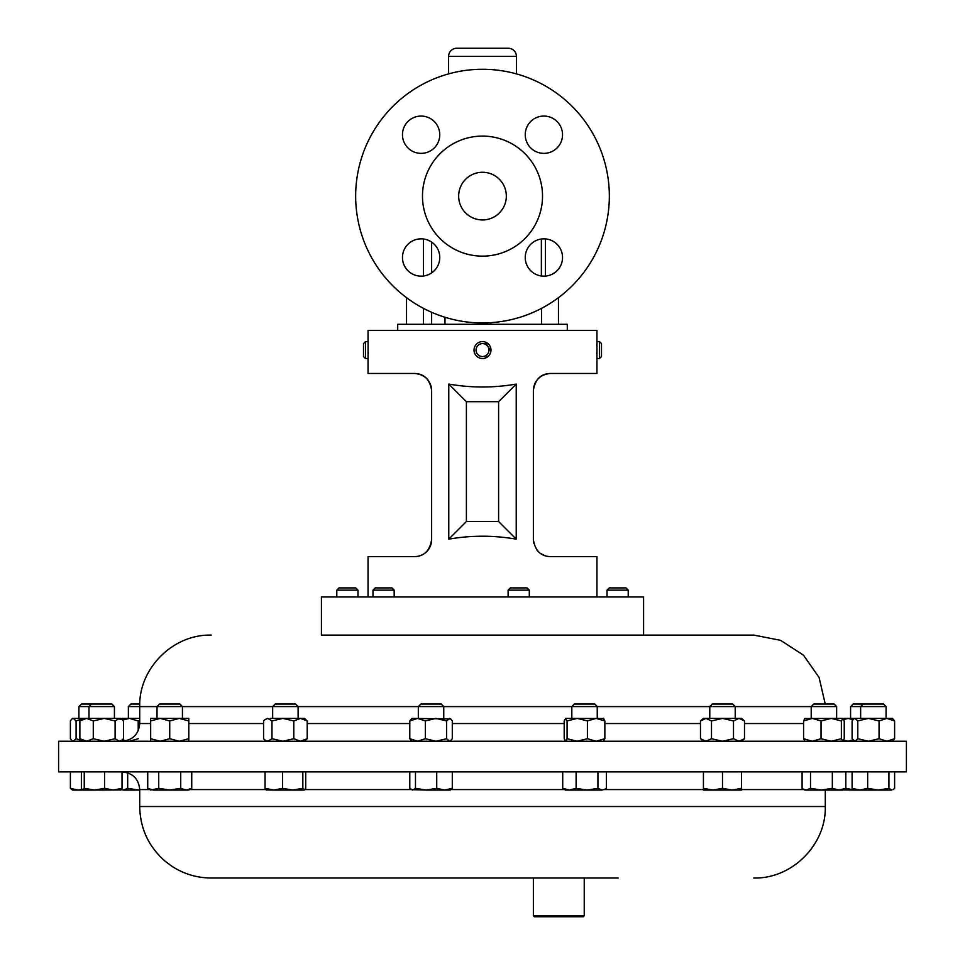 <?xml version="1.0" encoding="UTF-8"?>
<svg xmlns="http://www.w3.org/2000/svg" width="965" height="965" viewBox="0 0 965 965"><rect width="100%" height="100%" fill="white"/><g stroke="black" fill="none" stroke-linecap="round" stroke-linejoin="round"><path stroke-width="1.45" d="M402.465 134.726A18.649 18.649 0 0 1 421.114 116.065A18.649 18.649 0 0 1 439.763 134.726A18.649 18.649 0 0 1 421.114 153.375A18.649 18.649 0 0 1 402.465 134.726M525.237 134.726A18.649 18.649 0 0 1 543.886 116.065A18.649 18.649 0 0 1 562.535 134.726A18.649 18.649 0 0 1 543.886 153.375A18.649 18.649 0 0 1 525.237 134.726M525.237 257.498A18.649 18.649 0 0 1 543.886 238.85A18.649 18.649 0 0 1 562.535 257.498A18.649 18.649 0 0 1 543.886 276.147A18.649 18.649 0 0 1 525.237 257.498M402.465 257.498A18.649 18.649 0 0 1 421.114 238.85A18.649 18.649 0 0 1 439.763 257.498A18.649 18.649 0 0 1 421.114 276.147A18.649 18.649 0 0 1 402.465 257.498M506.336 196.112A23.836 23.836 0 0 0 482.5 172.265A23.836 23.836 0 0 0 458.665 196.112A23.836 23.836 0 0 0 482.5 219.948A23.836 23.836 0 0 0 506.336 196.112M584.235 915.737L583.222 916.75L534.393 916.75L533.368 915.737L584.235 915.737L584.235 878.017M486.83 357.364L488.157 356.387M489.291 355.156L490.148 353.733M368.099 342.31L368.051 358.546L365.494 358.546L365.494 341.598L363.503 343.588L363.503 356.543L365.494 358.546M368.292 354.022L368.341 352.43M488.809 355.735L484.599 358.28M474.105 348.86A8.48 8.48 0 0 0 481.282 358.461A8.48 8.48 0 0 0 490.895 351.284A8.48 8.48 0 0 0 483.718 341.682A8.48 8.48 0 0 0 474.105 348.86L474.503 347.243M476.095 349.149A6.478 6.478 0 0 0 481.571 356.483A6.478 6.478 0 0 0 488.905 350.995A6.478 6.478 0 0 0 483.429 343.661A6.478 6.478 0 0 0 476.095 349.149M607.021 590.146L609.265 587.902L625.983 587.902L628.215 590.146L607.021 590.146L607.021 596.949M336.785 590.146L339.017 587.902L355.735 587.902L357.979 590.146L336.785 590.146L336.785 596.949M372.985 590.146L375.228 587.902L391.935 587.902L394.178 590.146L372.985 590.146L372.985 596.949M508.109 590.146L510.352 587.902L527.059 587.902L529.303 590.146L508.109 590.146L508.109 596.949M596.406 635.103L321.417 635.103L321.417 596.949L643.583 596.949L643.583 635.103L744.558 635.103M422.477 196.112A60.023 60.023 0 0 0 482.5 256.135A60.023 60.023 0 0 0 542.523 196.112A60.023 60.023 0 0 0 482.5 136.089A60.023 60.023 0 0 0 422.477 196.112M355.663 196.112A126.837 126.837 0 0 0 482.5 322.937A126.837 126.837 0 0 0 609.337 196.112A126.837 126.837 0 0 0 482.5 69.275A126.837 126.837 0 0 0 355.663 196.112M567.287 330.404L567.287 324.3L397.713 324.3L397.713 330.404M456.722 48.25L508.278 48.25L456.722 48.25A8.142 8.142 0 0 0 448.592 56.392L448.592 73.895M508.278 48.25A8.142 8.142 0 0 1 516.408 56.392L516.408 73.895M418.328 706.573L420.849 704.052L441.234 704.052L443.755 706.573L418.328 706.573L418.328 718.394M78.925 706.573L81.446 704.052L111.892 704.052L114.413 706.573L78.925 706.573L78.925 718.394M850.587 706.573L853.108 704.052L883.554 704.052L886.075 706.573L850.587 706.573L850.587 718.394M811.203 706.573L813.724 704.052L834.11 704.052L836.631 706.573L811.203 706.573L811.203 718.394M804.689 718.539L842.976 718.394L841.371 720.939L831.215 718.394L821.046 720.939L812.313 718.394L803.58 720.939L805.015 718.394M272.661 706.573L275.194 704.052L295.579 704.052L298.101 706.573L272.661 706.573L272.661 718.394M139.708 706.573L128.369 706.573L128.369 718.394M139.756 704.052L130.89 704.052L128.369 706.573M571.823 706.573L574.344 704.052L594.73 704.052L597.251 706.573L571.823 706.573L571.823 718.394M565.478 741.253L567.07 738.707L567.07 720.939L565.478 718.394L603.764 718.539M157.018 706.573L159.539 704.052L179.924 704.052L182.445 706.573L157.018 706.573L157.018 718.394M709.782 706.573L712.303 704.052L732.688 704.052L735.209 706.573L709.782 706.573L709.782 718.394M735.209 706.573L735.209 718.394M825.244 704.052L819.092 677.49L803.447 655.151L780.564 640.314L753.798 635.103L321.417 635.103M906.412 741.253L58.588 741.253L58.588 771.879L906.412 771.879L906.412 741.253M753.798 878.017C792 879.006 826.269 844.737 825.292 806.535L139.708 806.535C140.142 828.525 148.646 846.775 165.196 861.263L171.951 866.28C183.893 874.025 196.969 877.933 211.202 878.017L618.155 878.017M448.773 539.158L448.773 384.07C471.258 387.966 493.742 387.966 516.227 384.07L516.227 539.158C493.742 535.249 471.258 535.249 448.773 539.158L466.397 521.534L498.603 521.534L498.603 401.681L466.397 401.681L466.397 521.534M475.214 345.735L476.191 344.409M485.323 342.08L490.895 351.284M596.949 596.949L596.949 556.6L550.327 556.6C540.786 556.298 535.129 550.641 533.368 539.64L533.368 390.427C534.453 380.198 540.098 374.553 550.327 373.467C540.81 373.744 535.165 379.39 533.368 390.427M365.494 341.598L368.051 341.598L368.051 330.404L596.949 330.404L596.949 373.467L550.327 373.467M368.051 596.949L368.051 556.6L414.673 556.6C424.214 556.31 429.871 550.653 431.632 539.64L431.632 390.427C429.871 379.426 424.226 373.769 414.673 373.467L368.051 373.467L368.051 358.546M596.696 353.709L596.672 352.768M599.506 358.546L601.497 356.543L601.497 343.588L599.506 341.598L599.506 358.546L596.949 358.546M596.72 345.856L596.78 344.517M430.113 546.66L428.339 549.676M426.084 552.185L425.239 552.897M424.118 553.729L423.442 554.163M422.598 554.634L421.259 555.273M426.168 377.954L428.339 380.391M430.101 383.394L431.234 386.784M431.246 386.832L431.632 390.427C430.547 380.198 424.902 374.553 414.673 373.467M533.754 386.856L534.887 383.431M534.912 383.358L536.661 380.391M533.742 543.198L533.368 539.64M486.493 342.599L485.093 341.996M483.923 341.719L482.5 341.598M475.938 344.698L475.431 345.398M411.307 789.659L426.108 790.058L415.481 788.345L412.634 790.058L409.787 788.345L409.787 771.879M444.515 790.058L450.1 790.058L452.296 788.345L444.515 790.058L426.108 790.058L436.735 788.345L444.515 790.058M415.481 771.879L415.481 788.345M436.735 771.879L436.735 788.345M452.296 771.879L452.296 788.345M82.085 789.599L78.165 790.058L82.64 790.058M78.165 790.058L72.58 790.058L70.385 788.345L78.165 790.058M70.385 771.879L70.385 788.345M859.887 790.058L891.769 790.058L888.922 788.345L878.295 790.058L867.668 788.345L859.887 790.058L852.107 788.345L854.302 790.058L859.887 790.058M893.095 789.659L894.615 788.345L894.615 771.879M888.922 771.879L888.922 788.345M867.668 771.879L867.668 788.345M852.107 771.879L852.107 788.345M803.29 789.141L804.858 790.058L839.031 790.058L832.337 788.345L821.432 790.058L810.516 788.345L806.306 790.058L803.29 789.141L802.096 788.345L802.096 771.879M842.976 790.058L839.031 790.058L845.738 788.345L842.976 790.058M832.337 771.879L832.337 788.345M810.516 771.879L810.516 788.345M845.738 771.879L845.738 788.345M304.277 790.058L302.841 788.345L292.672 790.058L304.277 790.058L305.712 788.345L305.712 771.879M282.516 771.879L282.516 788.345L292.672 790.058L273.783 790.058L265.049 788.345L266.485 790.058M266.159 789.961L273.783 790.058L282.516 788.345M265.049 771.879L265.049 788.345M302.841 771.879L302.841 788.345M138.598 790.058L127.682 788.345L123.472 790.058L138.598 790.058M121.325 789.587L123.472 790.058L121.288 789.635M127.682 772.808L127.682 788.345M120.601 790.058L122.036 788.345L113.303 790.058L104.57 788.345L94.401 790.058L120.927 789.961M84.245 771.879L84.245 788.345L94.401 790.058L82.809 790.058L81.374 788.345L81.374 771.879M84.245 788.345L82.809 790.058M104.57 771.879L104.57 788.345M139.708 806.535L139.708 789.575C138.658 778.827 132.76 772.929 122.012 771.879L122.036 788.345M565.478 790.058L587.022 790.058L576.117 788.345L569.41 790.058L562.716 788.345L565.478 790.058M602.148 790.058L605.164 789.141L602.148 790.058L587.022 790.058L597.938 788.345L602.148 790.058M606.358 771.879L606.358 788.345L605.164 789.141M576.117 771.879L576.117 788.345M562.716 771.879L562.716 788.345M597.938 771.879L597.938 788.345M854.206 789.997L845.835 788.345L844.073 789.961L854.302 790.058M845.835 771.879L845.835 788.345M186.245 790.058L188.79 790.058L191.746 788.345L186.245 790.058L180.732 788.345L169.731 790.058L186.245 790.058M158.73 771.879L158.73 788.345L169.731 790.058L153.23 790.058L147.729 788.345L147.729 771.879M147.729 788.345L150.673 790.058L158.73 788.345M180.732 771.879L180.732 788.345M191.746 771.879L191.746 788.345M703.437 790.058L732.025 790.058L722.496 788.345L712.966 790.058L703.437 788.345L703.437 790.058M741.554 790.058L732.025 790.058L741.554 788.345L741.554 790.058M722.496 771.879L722.496 788.345M703.437 771.879L703.437 788.345M741.554 771.879L741.554 788.345M700.481 720.939L703.437 718.394L741.554 718.394L744.498 720.939L738.997 718.394L733.497 720.939L722.496 718.394L711.495 720.939L705.994 718.394L700.481 720.939L700.481 738.707L705.994 741.253L711.495 738.707L711.495 720.939M738.997 718.394L741.82 719.094M741.554 741.253L744.498 738.707L744.498 720.939M744.498 738.707L738.997 741.253L741.82 740.553M711.495 738.707L722.496 741.253L733.497 738.707L733.497 720.939M738.997 741.253L733.497 738.707M150.673 718.394L188.79 718.394L188.79 720.939L179.261 718.394L169.731 720.939L160.202 718.394L150.673 720.939L150.673 718.394M188.79 741.253L188.79 720.939M188.79 738.707L179.261 741.253L169.731 738.707L169.731 720.939M150.673 741.253L150.673 720.939M169.731 738.707L160.202 741.253L150.673 738.707M843.506 719.034L844.242 718.394L892.42 718.394L894.615 720.939L886.835 718.394L879.055 720.939L868.428 718.394L857.801 720.939L854.954 718.394L853.627 718.973L852.107 720.939L852.107 738.707L854.954 741.253L857.801 738.707L857.801 720.939M852.927 719.721L848.175 718.394L843.76 719.552M852.927 739.926L848.175 741.253L843.76 740.095M565.635 718.394L564.199 720.939L564.199 738.707L565.635 741.253M567.07 720.939L577.239 718.394L587.408 720.939L596.141 718.394L604.862 720.939L603.427 718.394M603.427 741.253L604.862 738.707L604.862 720.939M567.07 738.707L577.239 741.253L587.408 738.707L587.408 720.939M604.862 738.707L596.141 741.253L587.408 738.707M82.037 718.913L76.078 720.939L73.231 718.394L71.905 718.973L72.58 718.394L120.758 718.394L122.326 719.745L116.825 718.394M120.758 741.253L123.52 738.707L123.52 720.939L122.326 719.745M119.31 718.394L115.1 720.939L104.184 718.394L93.279 720.939L86.585 718.394L79.878 720.939L82.64 718.394M122.326 739.902L119.31 741.253L115.1 738.707L115.1 720.939M115.1 738.707L104.184 741.253L93.279 738.707L93.279 720.939M82.64 741.253L79.878 738.707L79.878 720.939M93.279 738.707L86.585 741.253L79.878 738.707M121.493 719.034L122.024 718.394L139.708 718.394M139.708 720.276L138.212 720.939L129.479 718.394L122.615 720.011M138.212 730.686L138.212 720.939M138.212 738.707L129.479 741.253M125.945 740.806L122.615 739.636M121.493 740.625L122.024 741.253C132.76 740.203 138.658 734.305 139.708 723.545L150.673 723.545M270.26 718.394L304.445 718.394L307.208 720.939L300.501 718.394L293.806 720.939L282.89 718.394L271.985 720.939L267.775 718.394L264.76 719.745L267.775 718.394M266.328 741.253L263.566 738.707L263.566 720.939L264.76 719.745M304.445 741.253L307.208 738.707L307.208 720.939M307.208 738.707L300.501 741.253L293.806 738.707L293.806 720.939M264.76 739.902L267.775 741.253L271.985 738.707L271.985 720.939M293.806 738.707L282.89 741.253L271.985 738.707M842.976 741.253L844.242 738.707L844.242 720.939L842.807 718.394M803.58 720.939L803.58 738.707L812.313 741.253L821.046 738.707L821.046 720.939M803.58 738.707L805.015 741.253M821.046 738.707L831.215 741.253L841.371 738.707L841.371 720.939M842.807 741.253L841.371 738.707M857.801 738.707L868.428 741.253L879.055 738.707L879.055 720.939M879.055 738.707L886.835 741.253L894.615 738.707L894.615 720.939M892.42 741.253L894.615 738.707M71.905 718.973L70.385 720.939L70.385 738.707L71.905 740.674L73.231 741.253L76.078 738.707L76.078 720.939M82.037 740.734L76.078 738.707M411.983 718.394L450.776 718.973L449.449 718.394L446.602 720.939L435.975 718.394L425.348 720.939L417.568 718.394L409.787 720.939L411.983 718.394M450.1 741.253L452.296 738.707L452.296 720.939L450.776 718.973M411.983 741.253L409.787 738.707L409.787 720.939M450.776 740.674L449.449 741.253L446.602 738.707L446.602 720.939M409.787 738.707L417.568 741.253L425.348 738.707L425.348 720.939M446.602 738.707L435.975 741.253L425.348 738.707M541.715 554.248L545.309 555.84L540.4 553.391M421.874 554.996L419.835 555.792L421.862 554.996M539.688 552.849L540.882 553.729M431.632 539.64A16.96 16.96 0 0 1 425.698 552.535M539.302 552.535A16.96 16.96 0 0 1 536.649 549.676M448.773 384.07L466.397 401.681M516.227 384.07L498.603 401.681M516.227 539.158L498.603 521.534M423.466 276.002L423.466 238.994L423.466 276.002M406.53 297.678L406.53 324.3M431.632 242.094L431.632 272.902M431.632 312.298L431.632 324.3M444.998 317.268L444.998 324.3M541.51 308.378L541.51 324.3M558.47 297.678L558.47 324.3M516.408 56.392L448.592 56.392M811.203 706.597L735.209 706.597M709.782 706.597L597.251 706.597M571.823 706.597L443.755 706.597M418.328 706.597L298.101 706.597M272.661 706.597L182.445 706.597M157.018 706.597L139.708 706.597C138.719 668.395 173 634.114 211.202 635.103M803.58 723.545L744.498 723.545M700.481 723.545L604.862 723.545M564.199 723.545L452.296 723.545M409.787 723.545L307.208 723.545M263.566 723.545L188.79 723.545M305.012 789.575L411.162 789.575M450.92 789.575L564.658 789.575M604.416 789.575L703.437 789.575M741.554 789.575L804.038 789.575M139.708 789.575L149.852 789.575M189.61 789.575L265.749 789.575M545.43 238.91L545.43 276.087M490.642 322.684L490.642 324.3M541.365 275.978L541.365 239.018M533.368 915.737L533.368 878.017M628.215 590.146L628.215 596.949M529.303 590.146L529.303 596.949M886.075 706.573L886.075 718.394M836.631 706.573L836.631 718.394M91.506 704.052L88.985 706.573L88.985 718.394M596.949 341.598L599.506 341.598M825.292 806.535L825.292 790.058M139.708 706.597L139.708 723.545M703.437 741.253L700.481 738.707M182.445 706.573L182.445 718.394M844.242 741.253L843.506 740.625M597.251 706.573L597.251 718.394M114.413 706.573L114.413 718.394M298.101 706.573L298.101 718.394M863.168 704.052L860.647 706.573L860.647 718.394M854.302 718.394L853.627 718.973M854.302 741.253L853.627 740.674M72.58 741.253L71.905 740.674M443.755 706.573L443.755 718.394M423.466 308.366L423.466 324.3M394.178 590.146L394.178 596.949M357.979 590.146L357.979 596.949"/></g></svg>
